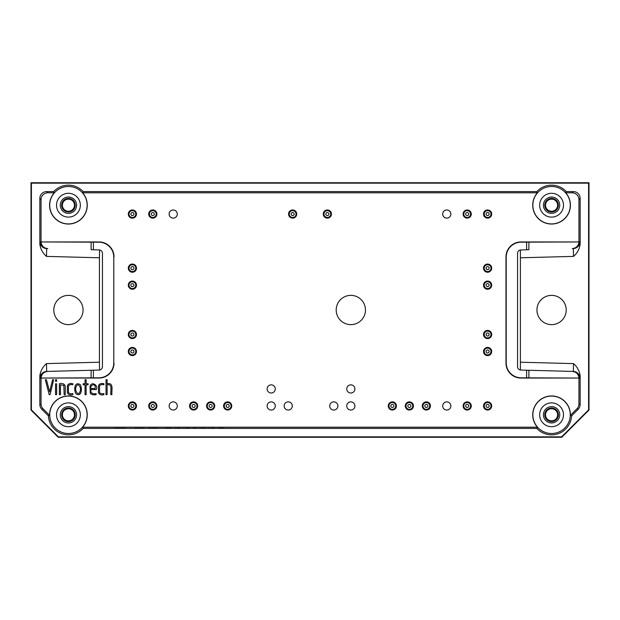 <?xml version="1.0" encoding="UTF-8"?>
<svg xmlns="http://www.w3.org/2000/svg" width="620" height="620" viewBox="0 0 620 620"><rect width="100%" height="100%" fill="white"/><g stroke="black" fill="none" stroke-linecap="round" stroke-linejoin="round"><path stroke-width="0.93" d="M214.373 428.35L207.94 428.35L214.373 428.265M180.343 428.35L173.902 428.35L180.343 428.265M218.372 428.35L224.099 428.265L218.372 428.265M192.828 428.35L196.439 428.265M192.828 428.265L194.292 428.265M194.626 428.35L196.439 428.35M165.61 428.35L171.345 428.265L165.61 428.265M134.71 428.35L143.716 428.265M134.71 428.265L143.716 428.35M115.343 428.35L124.984 428.265M115.343 428.265L124.984 428.35M149.025 428.35L157.805 428.265M149.025 428.265L150.451 428.265M150.451 428.35L150.838 428.265M150.838 428.35L153.427 428.265M153.427 428.35L153.869 428.265M153.869 428.35L156.07 428.265M156.07 428.35L156.457 428.265M156.457 428.35L157.805 428.35M205.305 428.35L198.857 428.35L205.305 428.265M182.792 428.35L189.844 428.265L182.792 428.35M483.522 351.509A4.084 4.084 0 0 1 487.607 347.425A4.084 4.084 0 0 1 491.691 351.509A4.084 4.084 0 0 1 487.607 355.593A4.084 4.084 0 0 1 483.522 351.509M388.26 405.945A4.084 4.084 0 0 1 392.336 401.868A4.084 4.084 0 0 1 396.42 405.945A4.084 4.084 0 0 1 392.336 410.029A4.084 4.084 0 0 1 388.26 405.945M189.557 405.945A4.084 4.084 0 0 1 193.634 401.868A4.084 4.084 0 0 1 197.718 405.945A4.084 4.084 0 0 1 193.634 410.029A4.084 4.084 0 0 1 189.557 405.945M128.309 405.945A4.084 4.084 0 0 1 132.393 401.868A4.084 4.084 0 0 1 136.477 405.945A4.084 4.084 0 0 1 132.393 410.029A4.084 4.084 0 0 1 128.309 405.945M148.722 214.055A4.084 4.084 0 0 1 152.807 209.971A4.084 4.084 0 0 1 156.891 214.055A4.084 4.084 0 0 1 152.807 218.131A4.084 4.084 0 0 1 148.722 214.055M405.271 405.945A4.084 4.084 0 0 1 409.355 401.868A4.084 4.084 0 0 1 413.432 405.945A4.084 4.084 0 0 1 409.355 410.029A4.084 4.084 0 0 1 405.271 405.945M442.696 214.055A4.084 4.084 0 0 1 446.78 209.971A4.084 4.084 0 0 1 450.864 214.055A4.084 4.084 0 0 1 446.78 218.131A4.084 4.084 0 0 1 442.696 214.055M346.743 405.945A4.084 4.084 0 0 1 350.827 401.868A4.084 4.084 0 0 1 354.911 405.945A4.084 4.084 0 0 1 350.827 410.029A4.084 4.084 0 0 1 346.743 405.945M284.138 405.945A4.084 4.084 0 0 1 288.222 401.868A4.084 4.084 0 0 1 292.307 405.945A4.084 4.084 0 0 1 288.222 410.029A4.084 4.084 0 0 1 284.138 405.945M169.136 405.945A4.084 4.084 0 0 1 173.22 401.868A4.084 4.084 0 0 1 177.305 405.945A4.084 4.084 0 0 1 173.22 410.029A4.084 4.084 0 0 1 169.136 405.945M483.522 214.055A4.084 4.084 0 0 1 487.607 209.971A4.084 4.084 0 0 1 491.691 214.055A4.084 4.084 0 0 1 487.607 218.131A4.084 4.084 0 0 1 483.522 214.055M288.563 214.055A4.084 4.084 0 0 1 292.648 209.971A4.084 4.084 0 0 1 296.732 214.055A4.084 4.084 0 0 1 292.648 218.131A4.084 4.084 0 0 1 288.563 214.055M128.309 285.161A4.084 4.084 0 0 1 132.393 281.077A4.084 4.084 0 0 1 136.477 285.161A4.084 4.084 0 0 1 132.393 289.246A4.084 4.084 0 0 1 128.309 285.161M128.309 351.509A4.084 4.084 0 0 1 132.393 347.425A4.084 4.084 0 0 1 136.477 351.509A4.084 4.084 0 0 1 132.393 355.593A4.084 4.084 0 0 1 128.309 351.509M483.522 285.161A4.084 4.084 0 0 1 487.607 281.077A4.084 4.084 0 0 1 491.691 285.161A4.084 4.084 0 0 1 487.607 289.246A4.084 4.084 0 0 1 483.522 285.161M128.309 214.055A4.084 4.084 0 0 1 132.393 209.971A4.084 4.084 0 0 1 136.477 214.055A4.084 4.084 0 0 1 132.393 218.131A4.084 4.084 0 0 1 128.309 214.055M267.127 388.934A4.084 4.084 0 0 1 271.211 384.857A4.084 4.084 0 0 1 275.296 388.934A4.084 4.084 0 0 1 271.211 393.018A4.084 4.084 0 0 1 267.127 388.934M346.743 388.934A4.084 4.084 0 0 1 350.827 384.857A4.084 4.084 0 0 1 354.911 388.934A4.084 4.084 0 0 1 350.827 393.018A4.084 4.084 0 0 1 346.743 388.934M483.522 334.498A4.084 4.084 0 0 1 487.607 330.413A4.084 4.084 0 0 1 491.691 334.498A4.084 4.084 0 0 1 487.607 338.582A4.084 4.084 0 0 1 483.522 334.498M483.522 268.15A4.084 4.084 0 0 1 487.607 264.066A4.084 4.084 0 0 1 491.691 268.15A4.084 4.084 0 0 1 487.607 272.234A4.084 4.084 0 0 1 483.522 268.15M128.309 334.498A4.084 4.084 0 0 1 132.393 330.413A4.084 4.084 0 0 1 136.477 334.498A4.084 4.084 0 0 1 132.393 338.582A4.084 4.084 0 0 1 128.309 334.498M128.309 268.15A4.084 4.084 0 0 1 132.393 264.066A4.084 4.084 0 0 1 136.477 268.15A4.084 4.084 0 0 1 132.393 272.234A4.084 4.084 0 0 1 128.309 268.15M323.268 214.055A4.084 4.084 0 0 1 327.352 209.971A4.084 4.084 0 0 1 331.437 214.055A4.084 4.084 0 0 1 327.352 218.131A4.084 4.084 0 0 1 323.268 214.055M463.109 405.945A4.084 4.084 0 0 1 467.193 401.868A4.084 4.084 0 0 1 471.278 405.945A4.084 4.084 0 0 1 467.193 410.029A4.084 4.084 0 0 1 463.109 405.945M267.127 405.945A4.084 4.084 0 0 1 271.211 401.868A4.084 4.084 0 0 1 275.296 405.945A4.084 4.084 0 0 1 271.211 410.029A4.084 4.084 0 0 1 267.127 405.945M329.731 405.945A4.084 4.084 0 0 1 333.816 401.868A4.084 4.084 0 0 1 337.9 405.945A4.084 4.084 0 0 1 333.816 410.029A4.084 4.084 0 0 1 329.731 405.945M442.696 405.945A4.084 4.084 0 0 1 446.78 401.868A4.084 4.084 0 0 1 450.864 405.945A4.084 4.084 0 0 1 446.78 410.029A4.084 4.084 0 0 1 442.696 405.945M169.136 214.055A4.084 4.084 0 0 1 173.22 209.971A4.084 4.084 0 0 1 177.305 214.055A4.084 4.084 0 0 1 173.22 218.131A4.084 4.084 0 0 1 169.136 214.055M206.569 405.945A4.084 4.084 0 0 1 210.645 401.868A4.084 4.084 0 0 1 214.729 405.945A4.084 4.084 0 0 1 210.645 410.029A4.084 4.084 0 0 1 206.569 405.945M463.109 214.055A4.084 4.084 0 0 1 467.193 209.971A4.084 4.084 0 0 1 471.278 214.055A4.084 4.084 0 0 1 467.193 218.131A4.084 4.084 0 0 1 463.109 214.055M148.722 405.945A4.084 4.084 0 0 1 152.807 401.868A4.084 4.084 0 0 1 156.891 405.945A4.084 4.084 0 0 1 152.807 410.029A4.084 4.084 0 0 1 148.722 405.945M223.58 405.945A4.084 4.084 0 0 1 227.664 401.868A4.084 4.084 0 0 1 231.74 405.945A4.084 4.084 0 0 1 227.664 410.029A4.084 4.084 0 0 1 223.58 405.945M422.282 405.945A4.084 4.084 0 0 1 426.366 401.868A4.084 4.084 0 0 1 430.443 405.945A4.084 4.084 0 0 1 426.366 410.029A4.084 4.084 0 0 1 422.282 405.945M483.522 405.945A4.084 4.084 0 0 1 487.607 401.868A4.084 4.084 0 0 1 491.691 405.945A4.084 4.084 0 0 1 487.607 410.029A4.084 4.084 0 0 1 483.522 405.945M103.927 393.584L103.927 394.669C101.176 395.358 99.355 394.684 98.464 392.646L98.464 385.733C99.394 383.741 101.215 383.075 103.927 383.733L103.927 384.749C101.874 384.268 100.417 384.663 99.549 385.95L99.549 392.646C100.611 393.661 102.067 393.971 103.927 393.584M88.133 383.764L88.133 384.819L86.133 384.819L86.133 394.7L85.049 394.7L85.049 384.819L83.119 384.819L83.119 383.764L85.049 383.764L85.049 379.735L86.133 379.735L86.133 383.764L88.133 383.764M72.842 393.584L72.842 394.669C70.091 395.358 68.27 394.684 67.371 392.646L67.371 385.733C68.293 383.741 70.114 383.075 72.842 383.733L72.842 384.749C70.788 384.268 69.324 384.663 68.464 385.95L68.464 392.646C69.517 393.661 70.982 393.971 72.842 393.584M56.637 383.803L56.637 394.669L55.544 394.669L55.544 383.803L56.637 383.803M52.576 379.735L53.661 379.735L50.042 394.669L49.166 394.669L45.361 379.735L46.438 379.735L49.639 391.871L52.576 379.735M365.459 310A14.632 14.632 0 0 0 343.511 297.329A14.632 14.632 0 0 0 343.511 322.671A14.632 14.632 0 0 0 365.459 310M114.018 363.08A14.981 14.973 45 0 1 99.053 378.045L41.059 378.045L98.82 377.82A14.981 14.973 45 0 0 113.785 362.855L113.785 257.145A14.981 14.973 -45 0 0 98.82 242.18L41.067 241.955A6.804 6.804 1.5 0 1 41.059 241.792L41.059 199.609A6.812 6.804 -135 0 1 47.864 192.805L54.242 192.805A18.84 18.84 0 0 0 55.405 218.821A18.84 18.84 0 0 0 81.445 218.821A18.84 18.84 0 0 0 82.607 192.805L537.393 192.805A18.84 18.84 0 0 0 538.555 218.821A18.84 18.84 0 0 0 564.595 218.821A18.84 18.84 0 0 0 565.758 192.805L572.136 192.805A6.812 6.804 -45 0 1 578.941 199.609L578.941 241.792A6.804 6.804 -1.5 0 1 578.941 241.955L521.18 242.18A14.981 14.973 45 0 0 506.214 257.145L505.982 256.92A14.981 14.973 45 0 1 520.947 241.955L578.941 241.955C578.476 245.915 576.251 248.124 572.275 248.597L573.322 248.566L573.523 256.393C577.321 253.069 579.529 248.984 580.157 244.141L579.94 241.761A6.804 6.804 -91.5 0 1 573.322 248.566L572.275 248.597M43.051 408.797L49.6 415.346L48.407 415.873L41.842 409.301L43.051 408.797A6.804 6.804 -22.5 0 1 41.059 403.992L41.059 378.208A6.804 6.804 -1.5 0 1 41.059 378.045L41.059 378.045C41.525 374.085 43.749 371.876 47.724 371.403L99.138 370.062A3.402 3.402 0 0 0 102.455 366.66L102.455 253.34A3.402 3.402 0 0 0 99.138 249.938L91.117 249.728L91.117 242.18M49.6 415.346A18.84 18.84 0 0 1 74.788 397.064A18.84 18.84 0 0 1 82.607 427.196L537.393 427.196A18.84 18.84 0 0 1 545.212 397.064A18.84 18.84 0 0 1 570.4 415.346L576.949 408.797L578.158 409.301A6.804 6.804 22.5 0 0 580.157 404.496L580.157 375.86C579.529 371.016 577.321 366.931 573.523 363.607L573.322 371.434L528.883 370.272L573.322 371.434A6.804 6.804 -88.5 0 1 579.94 378.239L580.157 375.86M572.275 371.403C576.251 371.876 578.476 374.085 578.933 378.045L520.947 378.045A14.981 14.973 -45 0 1 505.982 363.08L506.214 362.855A14.981 14.973 -45 0 0 521.18 377.82L578.933 378.045A6.804 6.804 1.5 0 1 578.941 378.208L578.941 403.992A6.804 6.804 22.5 0 1 576.949 408.797M505.982 363.08L505.982 256.92M47.724 248.597L46.678 248.566A6.804 6.804 -88.5 0 1 40.06 241.761L39.843 244.141C40.471 248.984 42.679 253.069 46.477 256.393L46.678 248.566L47.724 248.597C43.749 248.124 41.525 245.915 41.067 241.955L99.053 241.955A14.981 14.973 -45 0 1 114.018 256.92M56.637 379.735L56.637 381.331L55.544 381.331L55.544 379.735L56.637 379.735M59.388 383.764C62.426 383.059 64.371 383.827 65.24 386.082L65.24 394.738L64.162 394.738L63.814 385.307L60.458 384.912L60.458 394.738L59.388 394.715L59.388 383.764M81.22 391.538C80.445 394.7 78.663 395.452 75.873 393.778C74.85 391.677 74.532 389.391 74.927 386.926C75.702 383.757 77.5 382.997 80.321 384.648C81.298 386.756 81.592 389.05 81.22 391.538M96.123 394.669C93.891 395.087 91.977 394.738 90.381 393.615L90.001 386.818C90.776 380.928 98.572 384.687 96.302 389.562L91.086 389.562C89.97 393.281 93.07 394.227 96.123 393.615L96.123 394.669M107.097 383.764C114.173 382.253 111.391 390.561 111.902 394.669L110.833 394.669C110.158 391.22 113.073 383.64 107.097 384.788L107.097 394.669L106.02 394.669L106.02 379.742L107.097 379.735L107.097 383.764M565.758 192.805L566.293 191.596L573.353 191.596A6.812 6.804 -45 0 1 580.157 198.4L580.157 244.141M520.389 249.984L520.389 370.016M82.607 192.805L83.15 191.596L536.85 191.596L537.393 192.805M46.477 256.393L99.425 257.781L99.611 249.984M99.425 257.781L99.425 362.219L46.477 363.607C42.679 366.931 40.471 371.016 39.843 375.86L40.06 378.239A6.804 6.804 88.5 0 1 46.678 371.434L91.117 370.272L91.117 377.82M99.611 370.016L99.425 362.219M31 182.745L589 182.745L589 410.029L561.782 437.255L58.218 437.255L31 410.029L31 182.745L31.403 183.156L588.597 183.156L589 182.745M39.843 244.141L39.843 198.4A6.812 6.804 -135 0 1 46.647 191.596L53.707 191.596L54.242 192.805M588.597 183.156L588.597 409.867L589 410.029M31.403 183.156L31.403 409.867L31 410.029M58.218 437.255L58.389 436.844L561.611 436.844L561.782 437.255M537.393 427.196L536.85 428.404L83.15 428.404L82.607 427.196M48.407 415.873A20.049 20.049 0 0 0 83.15 428.404M39.843 375.86L39.843 404.496A6.804 6.804 -22.5 0 0 41.842 409.301M83.15 191.596A20.049 20.049 0 0 0 53.707 191.596M566.293 191.596A20.049 20.049 0 0 0 536.85 191.596M578.158 409.301L571.593 415.873L570.4 415.346M536.85 428.404A20.049 20.049 0 0 0 571.593 415.873M31.403 409.867L58.389 436.844M561.611 436.844L588.597 409.867M536.943 310A14.632 14.632 0 0 0 551.575 324.632A14.632 14.632 0 0 0 566.207 310A14.632 14.632 0 0 0 551.575 295.368A14.632 14.632 0 0 0 536.943 310M83.057 310A14.632 14.632 0 0 0 61.109 297.329A14.632 14.632 0 0 0 61.109 322.671A14.632 14.632 0 0 0 83.057 310M49.716 414.796A18.716 18.716 0 0 1 75.005 397.273A18.716 18.716 0 0 1 82.514 427.11A18.716 18.716 0 0 1 49.716 414.796M56.521 414.796A11.912 11.912 0 0 1 74.385 404.48A11.912 11.912 0 0 1 74.385 425.111A11.912 11.912 0 0 1 56.521 414.796M68.425 422.964A8.168 8.168 0 0 1 61.357 410.711A8.168 8.168 0 0 1 75.501 410.711A8.168 8.168 0 0 1 68.425 422.964M68.425 421.6A6.804 6.804 0 0 1 62.535 411.393A6.804 6.804 0 0 1 74.323 411.393A6.804 6.804 0 0 1 68.425 421.6M62.38 414.796A6.045 6.045 0 0 1 68.425 408.75A6.045 6.045 0 0 1 74.477 414.796A6.045 6.045 0 0 1 68.425 420.841A6.045 6.045 0 0 1 62.38 414.796M113.785 362.855L113.785 257.145M46.477 363.607L46.678 371.434L47.724 371.403M49.716 205.204A18.716 18.716 0 0 1 82.514 192.89A18.716 18.716 0 0 1 75.005 222.727A18.716 18.716 0 0 1 49.716 205.204M56.521 205.204A11.912 11.912 0 0 1 74.385 194.889A11.912 11.912 0 0 1 74.385 215.52A11.912 11.912 0 0 1 56.521 205.204M68.425 213.373A8.168 8.168 0 0 1 61.357 201.12A8.168 8.168 0 0 1 75.501 201.12A8.168 8.168 0 0 1 68.425 213.373M68.425 212.009A6.804 6.804 0 0 1 62.535 201.802A6.804 6.804 0 0 1 74.323 201.802A6.804 6.804 0 0 1 68.425 212.009M62.38 205.204A6.045 6.045 0 0 1 68.425 199.16A6.045 6.045 0 0 1 74.477 205.204A6.045 6.045 0 0 1 68.425 211.249A6.045 6.045 0 0 1 62.38 205.204M532.859 414.796A18.716 18.716 0 0 1 551.846 396.087A18.716 18.716 0 0 1 570.276 415.346A18.716 18.716 0 0 1 551.296 433.504A18.716 18.716 0 0 1 532.859 414.796M539.663 414.796A11.912 11.912 0 0 1 557.527 404.48A11.912 11.912 0 0 1 557.527 425.111A11.912 11.912 0 0 1 539.663 414.796M551.575 422.964A8.168 8.168 0 0 1 544.5 410.711A8.168 8.168 0 0 1 558.643 410.711A8.168 8.168 0 0 1 551.575 422.964M551.575 421.6A6.804 6.804 0 0 1 545.678 411.393A6.804 6.804 0 0 1 557.465 411.393A6.804 6.804 0 0 1 551.575 421.6M545.523 414.796A6.045 6.045 0 0 1 551.575 408.75A6.045 6.045 0 0 1 557.62 414.796A6.045 6.045 0 0 1 551.575 420.841A6.045 6.045 0 0 1 545.523 414.796M526.613 377.82L526.613 370.21L520.862 370.062A3.402 3.402 0 0 1 517.545 366.66L517.545 253.34A3.402 3.402 0 0 1 520.862 249.938L526.613 249.79L526.613 242.18M506.214 362.855L506.214 257.145M526.613 370.21L528.883 370.272L528.883 377.82M528.883 242.18L528.883 249.728L526.613 249.79M532.859 205.204A18.716 18.716 0 0 1 565.665 192.89A18.716 18.716 0 0 1 558.147 222.727A18.716 18.716 0 0 1 532.859 205.204M539.663 205.204A11.912 11.912 0 0 1 557.527 194.889A11.912 11.912 0 0 1 557.527 215.52A11.912 11.912 0 0 1 539.663 205.204M551.575 213.373A8.168 8.168 0 0 1 544.5 201.12A8.168 8.168 0 0 1 558.643 201.12A8.168 8.168 0 0 1 551.575 213.373M551.575 212.009A6.804 6.804 0 0 1 545.678 201.802A6.804 6.804 0 0 1 557.465 201.802A6.804 6.804 0 0 1 551.575 212.009M545.523 205.204A6.045 6.045 0 0 1 551.575 199.16A6.045 6.045 0 0 1 557.62 205.204A6.045 6.045 0 0 1 551.575 211.249A6.045 6.045 0 0 1 545.523 205.204M80.135 391.305C81.662 387.973 77.981 381.44 76.012 387.12C74.369 390.429 78.461 397.002 80.135 391.305M91.086 388.538L95.209 388.538L95.209 386.95C95.007 383.013 89.613 385.26 91.086 388.538M151.28 214.055A1.534 1.534 0 0 1 153.574 212.722A1.534 1.534 0 0 1 153.574 215.38A1.534 1.534 0 0 1 151.28 214.055M149.405 214.055A3.402 3.402 0 0 1 154.512 211.102A3.402 3.402 0 0 1 154.512 217A3.402 3.402 0 0 1 149.405 214.055M325.818 214.055A1.534 1.534 0 0 1 328.12 212.722A1.534 1.534 0 0 1 328.12 215.38A1.534 1.534 0 0 1 325.818 214.055M323.95 214.055A3.402 3.402 0 0 1 329.057 211.102A3.402 3.402 0 0 1 329.057 217A3.402 3.402 0 0 1 323.95 214.055M486.08 268.15A1.534 1.534 0 0 1 488.374 266.825A1.534 1.534 0 0 1 488.374 269.475A1.534 1.534 0 0 1 486.08 268.15M484.204 268.15A3.402 3.402 0 0 1 489.312 265.205A3.402 3.402 0 0 1 489.312 271.095A3.402 3.402 0 0 1 484.204 268.15M486.08 334.498A1.534 1.534 0 0 1 488.374 333.173A1.534 1.534 0 0 1 488.374 335.823A1.534 1.534 0 0 1 486.08 334.498M484.204 334.498A3.402 3.402 0 0 1 489.312 331.553A3.402 3.402 0 0 1 489.312 337.443A3.402 3.402 0 0 1 484.204 334.498M130.859 268.15A1.534 1.534 0 0 1 133.16 266.825A1.534 1.534 0 0 1 133.16 269.475A1.534 1.534 0 0 1 130.859 268.15M128.991 268.15A3.402 3.402 0 0 1 134.091 265.205A3.402 3.402 0 0 1 134.091 271.095A3.402 3.402 0 0 1 128.991 268.15M130.859 285.161A1.534 1.534 0 0 1 133.16 283.836A1.534 1.534 0 0 1 133.16 286.487A1.534 1.534 0 0 1 130.859 285.161M128.991 285.161A3.402 3.402 0 0 1 134.091 282.216A3.402 3.402 0 0 1 134.091 288.106A3.402 3.402 0 0 1 128.991 285.161M130.859 334.498A1.534 1.534 0 0 1 133.16 333.173A1.534 1.534 0 0 1 133.16 335.823A1.534 1.534 0 0 1 130.859 334.498M128.991 334.498A3.402 3.402 0 0 1 134.091 331.553A3.402 3.402 0 0 1 134.091 337.443A3.402 3.402 0 0 1 128.991 334.498M130.859 351.509A1.534 1.534 0 0 1 133.16 350.184A1.534 1.534 0 0 1 133.16 352.834A1.534 1.534 0 0 1 130.859 351.509M128.991 351.509A3.402 3.402 0 0 1 134.091 348.564A3.402 3.402 0 0 1 134.091 354.454A3.402 3.402 0 0 1 128.991 351.509M130.859 405.945A1.534 1.534 0 0 1 133.16 404.62A1.534 1.534 0 0 1 133.16 407.278A1.534 1.534 0 0 1 130.859 405.945M128.991 405.945A3.402 3.402 0 0 1 134.091 403A3.402 3.402 0 0 1 134.091 408.898A3.402 3.402 0 0 1 128.991 405.945M151.28 405.945A1.534 1.534 0 0 1 153.574 404.62A1.534 1.534 0 0 1 153.574 407.278A1.534 1.534 0 0 1 151.28 405.945M149.405 405.945A3.402 3.402 0 0 1 154.512 403A3.402 3.402 0 0 1 154.512 408.898A3.402 3.402 0 0 1 149.405 405.945M192.107 405.945A1.534 1.534 0 0 1 194.401 404.62A1.534 1.534 0 0 1 194.401 407.278A1.534 1.534 0 0 1 192.107 405.945M190.232 405.945A3.402 3.402 0 0 1 195.339 403A3.402 3.402 0 0 1 195.339 408.898A3.402 3.402 0 0 1 190.232 405.945M209.118 405.945A1.534 1.534 0 0 1 211.412 404.62A1.534 1.534 0 0 1 211.412 407.278A1.534 1.534 0 0 1 209.118 405.945M207.243 405.945A3.402 3.402 0 0 1 212.35 403A3.402 3.402 0 0 1 212.35 408.898A3.402 3.402 0 0 1 207.243 405.945M226.129 405.945A1.534 1.534 0 0 1 228.424 404.62A1.534 1.534 0 0 1 228.424 407.278A1.534 1.534 0 0 1 226.129 405.945M224.262 405.945A3.402 3.402 0 0 1 229.361 403A3.402 3.402 0 0 1 229.361 408.898A3.402 3.402 0 0 1 224.262 405.945M390.809 405.945A1.534 1.534 0 0 1 393.103 404.62A1.534 1.534 0 0 1 393.103 407.278A1.534 1.534 0 0 1 390.809 405.945M388.934 405.945A3.402 3.402 0 0 1 394.041 403A3.402 3.402 0 0 1 394.041 408.898A3.402 3.402 0 0 1 388.934 405.945M407.821 405.945A1.534 1.534 0 0 1 410.114 404.62A1.534 1.534 0 0 1 410.114 407.278A1.534 1.534 0 0 1 407.821 405.945M405.945 405.945A3.402 3.402 0 0 1 411.052 403A3.402 3.402 0 0 1 411.052 408.898A3.402 3.402 0 0 1 405.945 405.945M424.832 405.945A1.534 1.534 0 0 1 427.126 404.62A1.534 1.534 0 0 1 427.126 407.278A1.534 1.534 0 0 1 424.832 405.945M422.964 405.945A3.402 3.402 0 0 1 428.064 403A3.402 3.402 0 0 1 428.064 408.898A3.402 3.402 0 0 1 422.964 405.945M465.659 405.945A1.534 1.534 0 0 1 467.961 404.62A1.534 1.534 0 0 1 467.961 407.278A1.534 1.534 0 0 1 465.659 405.945M463.791 405.945A3.402 3.402 0 0 1 468.89 403A3.402 3.402 0 0 1 468.89 408.898A3.402 3.402 0 0 1 463.791 405.945M486.08 405.945A1.534 1.534 0 0 1 488.374 404.62A1.534 1.534 0 0 1 488.374 407.278A1.534 1.534 0 0 1 486.08 405.945M484.204 405.945A3.402 3.402 0 0 1 489.312 403A3.402 3.402 0 0 1 489.312 408.898A3.402 3.402 0 0 1 484.204 405.945M486.08 351.509A1.534 1.534 0 0 1 488.374 350.184A1.534 1.534 0 0 1 488.374 352.834A1.534 1.534 0 0 1 486.08 351.509M484.204 351.509A3.402 3.402 0 0 1 489.312 348.564A3.402 3.402 0 0 1 489.312 354.454A3.402 3.402 0 0 1 484.204 351.509M486.08 285.161A1.534 1.534 0 0 1 488.374 283.836A1.534 1.534 0 0 1 488.374 286.487A1.534 1.534 0 0 1 486.08 285.161M484.204 285.161A3.402 3.402 0 0 1 489.312 282.216A3.402 3.402 0 0 1 489.312 288.106A3.402 3.402 0 0 1 484.204 285.161M486.08 214.055A1.534 1.534 0 0 1 488.374 212.722A1.534 1.534 0 0 1 488.374 215.38A1.534 1.534 0 0 1 486.08 214.055M484.204 214.055A3.402 3.402 0 0 1 489.312 211.102A3.402 3.402 0 0 1 489.312 217A3.402 3.402 0 0 1 484.204 214.055M465.659 214.055A1.534 1.534 0 0 1 467.961 212.722A1.534 1.534 0 0 1 467.961 215.38A1.534 1.534 0 0 1 465.659 214.055M463.791 214.055A3.402 3.402 0 0 1 468.89 211.102A3.402 3.402 0 0 1 468.89 217A3.402 3.402 0 0 1 463.791 214.055M291.113 214.055A1.534 1.534 0 0 1 293.415 212.722A1.534 1.534 0 0 1 293.415 215.38A1.534 1.534 0 0 1 291.113 214.055M289.246 214.055A3.402 3.402 0 0 1 294.345 211.102A3.402 3.402 0 0 1 294.345 217A3.402 3.402 0 0 1 289.246 214.055M130.859 214.055A1.534 1.534 0 0 1 133.16 212.722A1.534 1.534 0 0 1 133.16 215.38A1.534 1.534 0 0 1 130.859 214.055M128.991 214.055A3.402 3.402 0 0 1 134.091 211.102A3.402 3.402 0 0 1 134.091 217A3.402 3.402 0 0 1 128.991 214.055M572.136 192.805L573.353 191.596M578.941 241.792L579.94 241.761M578.941 199.609L580.157 198.4M41.059 199.609L39.843 198.4M40.06 241.761L41.059 241.792M520.575 257.781L573.523 256.393M573.523 363.607L520.575 362.219M41.059 378.208L40.06 378.239M39.843 404.496L41.059 403.992M47.864 192.805L46.647 191.596M579.94 378.239L578.941 378.208M578.941 403.992L580.157 404.496M93.388 377.82L93.388 370.21M93.388 249.79L93.388 242.18M46.663 248.566L45.043 248.326M574.957 248.326L573.337 248.566M573.337 371.434L574.957 371.675M45.043 371.675L46.663 371.434"/></g></svg>
